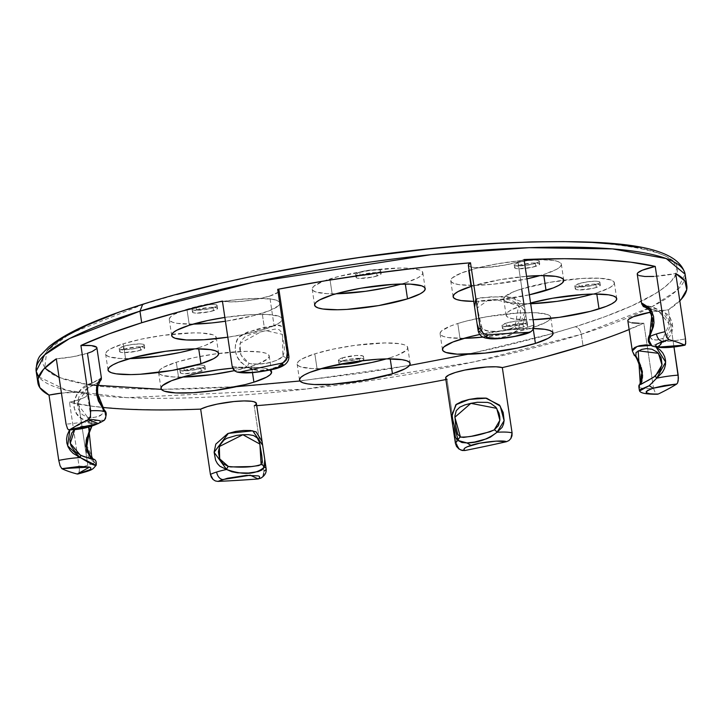 <?xml version="1.0" encoding="UTF-8"?>
<svg xmlns="http://www.w3.org/2000/svg" width="723" height="723" viewBox="0 0 723 723"><rect width="100%" height="100%" fill="white"/><g stroke="black" fill="none" stroke-linecap="round" stroke-linejoin="round"><path stroke-width="0.54" stroke-dasharray="3.62 2.71" d="M579.268 286.561A12.68 2.268 -8.5 0 1 592.661 284.193A12.68 2.268 -8.5 0 1 600.334 285.133A12.68 2.268 -8.5 0 1 596.321 287.456L595.888 284.555A12.68 2.268 171.5 0 0 599.9 282.232A12.68 2.268 171.5 0 0 592.227 281.292A12.68 2.268 171.5 0 0 578.834 283.66L579.268 286.561L575.264 288.73L576.032 289.507L578.599 289.896L592.155 288.522L596.321 287.456L600.325 285.287L599.557 284.51L593.032 284.166L579.268 286.561L578.834 283.66L574.83 285.829L575.598 286.597L578.165 286.995L591.721 285.621L598.752 283.416L599.891 282.377L599.123 281.609L596.556 281.22L587.835 281.744L578.834 283.66A12.68 2.268 171.5 0 0 574.821 285.983A12.68 2.268 171.5 0 0 582.494 286.923A12.68 2.268 171.5 0 0 595.888 284.555L596.321 287.456A12.68 2.268 -8.5 0 1 582.928 289.824A12.68 2.268 -8.5 0 1 575.255 288.884A12.68 2.268 -8.5 0 1 579.268 286.561M506.443 326.055A12.68 2.268 -8.5 0 1 519.828 323.687A12.68 2.268 -8.5 0 1 527.501 324.627A12.68 2.268 -8.5 0 1 523.497 326.95L523.063 324.049A12.68 2.268 171.5 0 0 527.067 321.726A12.68 2.268 171.5 0 0 519.394 320.786A12.68 2.268 171.5 0 0 506.01 323.154L506.443 326.055L502.431 328.224L503.208 328.992L505.766 329.39L519.322 328.016L523.497 326.95L527.501 324.772L526.724 324.003L520.199 323.66L506.443 326.055L506.01 323.154L501.997 325.323L502.774 326.091L505.332 326.489L518.888 325.115L525.928 322.91L527.067 321.871L526.29 321.102L523.732 320.714L515.011 321.238L506.01 323.154A12.68 2.268 171.5 0 0 501.997 325.467A12.68 2.268 171.5 0 0 509.67 326.416A12.68 2.268 171.5 0 0 523.063 324.049L523.497 326.95A12.68 2.268 -8.5 0 1 510.104 329.317A12.68 2.268 -8.5 0 1 502.431 328.378A12.68 2.268 -8.5 0 1 506.443 326.055M362.521 360.66L363.886 359.503L363.109 358.735L360.551 358.337L351.83 358.87L342.829 360.777L342.395 357.876A12.68 2.268 171.5 0 0 338.382 360.199A12.68 2.268 171.5 0 0 346.055 361.139A12.68 2.268 171.5 0 0 359.448 358.771L363.452 356.602L362.675 355.824L356.15 355.49L342.395 357.876L338.382 360.054L339.159 360.822L345.684 361.166L359.448 358.771L359.774 360.994L359.448 358.771A12.68 2.268 171.5 0 0 363.452 356.448A12.68 2.268 171.5 0 0 355.779 355.508A12.68 2.268 171.5 0 0 342.395 357.876L342.829 360.777A12.68 2.268 -8.5 0 1 356.213 358.409A12.68 2.268 -8.5 0 1 363.886 359.349A12.68 2.268 -8.5 0 1 362.512 360.66M184.266 370.402A12.68 2.268 -8.5 0 1 197.659 368.034A12.68 2.268 -8.5 0 1 205.332 368.974A12.68 2.268 -8.5 0 1 201.319 371.297L200.886 368.396A12.68 2.268 171.5 0 0 204.898 366.073A12.68 2.268 171.5 0 0 197.225 365.133A12.68 2.268 171.5 0 0 183.832 367.501L184.266 370.402L180.262 372.571L181.03 373.339L183.597 373.737L197.153 372.363L204.193 370.158L205.323 369.119L204.555 368.35L198.03 368.007L184.266 370.402L183.832 367.501L179.828 369.67L180.596 370.438L183.163 370.836L196.719 369.462L203.759 367.257L204.889 366.218L204.121 365.449L201.554 365.061L192.833 365.585L183.832 367.501A12.68 2.268 171.5 0 0 179.819 369.815A12.68 2.268 171.5 0 0 187.492 370.763A12.68 2.268 171.5 0 0 200.886 368.396L201.319 371.297A12.68 2.268 -8.5 0 1 187.926 373.664A12.68 2.268 -8.5 0 1 180.253 372.725A12.68 2.268 -8.5 0 1 184.266 370.402M123.642 349.281A12.68 2.268 -8.5 0 1 137.036 346.913A12.68 2.268 -8.5 0 1 144.708 347.853A12.68 2.268 -8.5 0 1 140.696 350.176L140.262 347.266A12.68 2.268 171.5 0 0 144.275 344.952A12.68 2.268 171.5 0 0 136.602 344.003A12.68 2.268 171.5 0 0 123.208 346.371L123.642 349.281L119.638 351.45L120.407 352.218L122.973 352.607L136.53 351.242L143.57 349.037L144.699 347.998L143.931 347.23L137.406 346.886L123.642 349.281L123.208 346.371L119.205 348.549L119.973 349.317L126.498 349.661L136.096 348.341L143.136 346.127L144.266 345.097L143.497 344.329L140.931 343.931L132.21 344.464L123.208 346.371A12.68 2.268 171.5 0 0 119.196 348.694A12.68 2.268 171.5 0 0 126.868 349.634A12.68 2.268 171.5 0 0 140.262 347.266L140.696 350.176A12.68 2.268 -8.5 0 1 127.302 352.535A12.68 2.268 -8.5 0 1 119.629 351.595A12.68 2.268 -8.5 0 1 123.642 349.281M196.466 309.787A12.68 2.268 -8.5 0 1 209.86 307.42A12.68 2.268 -8.5 0 1 217.533 308.36A12.68 2.268 -8.5 0 1 213.52 310.682L213.086 307.781A12.68 2.268 171.5 0 0 217.099 305.458A12.68 2.268 171.5 0 0 209.426 304.519A12.68 2.268 171.5 0 0 196.032 306.886L196.466 309.787L192.463 311.956L193.24 312.725L195.797 313.122L209.354 311.749L216.394 309.543L217.533 308.504L216.755 307.736L210.23 307.392L196.466 309.787L196.032 306.886L192.029 309.055L192.806 309.824L195.364 310.221L208.92 308.848L215.96 306.642L217.099 305.603L216.322 304.835L213.764 304.446L205.034 304.97L196.032 306.886A12.68 2.268 171.5 0 0 192.029 309.2A12.68 2.268 171.5 0 0 199.702 310.149A12.68 2.268 171.5 0 0 213.086 307.781L213.52 310.682A12.68 2.268 -8.5 0 1 200.135 313.05A12.68 2.268 -8.5 0 1 192.463 312.11A12.68 2.268 -8.5 0 1 196.466 309.787M360.081 275.056A12.68 2.268 -8.5 0 1 373.475 272.688A12.68 2.268 -8.5 0 1 381.148 273.628A12.68 2.268 -8.5 0 1 377.135 275.951L376.701 273.05A12.68 2.268 171.5 0 0 380.714 270.727A12.68 2.268 171.5 0 0 373.041 269.787A12.68 2.268 171.5 0 0 359.647 272.155L360.081 275.056L356.078 277.234L356.855 278.003L359.412 278.391L372.969 277.026L380.009 274.812L381.148 273.782L380.37 273.005L373.845 272.67L360.081 275.056L359.647 272.155L355.644 274.324L356.421 275.101L362.946 275.445L372.535 274.125L379.575 271.911L380.714 270.881L379.937 270.104L377.379 269.715L368.649 270.248L359.647 272.155A12.68 2.268 171.5 0 0 355.644 274.478A12.68 2.268 171.5 0 0 363.317 275.418A12.68 2.268 171.5 0 0 376.701 273.05L377.135 275.951A12.68 2.268 -8.5 0 1 363.75 278.319A12.68 2.268 -8.5 0 1 356.078 277.379A12.68 2.268 -8.5 0 1 360.081 275.056M518.644 265.44A12.68 2.268 -8.5 0 1 532.038 263.073A12.68 2.268 -8.5 0 1 539.71 264.012A12.68 2.268 -8.5 0 1 535.698 266.335L535.264 263.434A12.68 2.268 171.5 0 0 539.277 261.111A12.68 2.268 171.5 0 0 531.604 260.172A12.68 2.268 171.5 0 0 518.21 262.539L518.644 265.44L514.64 267.609L515.409 268.378L517.975 268.775L531.532 267.402L538.572 265.196L539.701 264.157L538.933 263.389L532.408 263.045L518.644 265.44L518.21 262.539L514.207 264.708L514.975 265.477L517.541 265.874L531.098 264.501L538.138 262.295L539.268 261.256L538.499 260.488L535.933 260.099L527.212 260.623L518.21 262.539A12.68 2.268 171.5 0 0 514.198 264.853A12.68 2.268 171.5 0 0 521.87 265.802A12.68 2.268 171.5 0 0 535.264 263.434L535.698 266.335A12.68 2.268 -8.5 0 1 522.304 268.703A12.68 2.268 -8.5 0 1 514.631 267.763A12.68 2.268 -8.5 0 1 518.644 265.44M78.319 473.764L77.225 474.017L78.319 473.764L79.087 472.444L78.319 473.764M79.422 470.266L79.087 472.444L79.25 467.537L79.422 470.266M200.66 409.119L160.19 409.941L124.32 409.055L93.854 406.462L69.489 402.232L79.25 467.537A29.824 5.332 171.5 0 0 87.808 465.287L78.048 399.982A29.824 5.332 171.5 0 0 87.492 394.523A29.824 5.332 171.5 0 0 61.428 393.086L80.605 392.2L85.612 393.041L87.492 394.55L86.037 396.556L84.094 397.677L78.048 399.982L87.808 465.287A29.824 5.332 171.5 0 0 94.65 462.566A29.824 5.332 -8.5 0 1 87.808 465.287A29.824 5.332 -8.5 0 1 79.25 467.537L69.489 402.232A29.824 5.332 171.5 0 0 78.048 399.982L69.489 402.232A328.088 58.662 -8.5 0 0 102.63 407.438M262.72 476.466L260.705 478.21L262.72 476.466L263.994 471.17L263.877 473.999L262.72 476.466M256.728 405.666A328.088 58.662 -8.5 0 1 254.234 405.865L263.994 471.17A29.824 5.332 171.5 0 0 266.1 468.504M455.4 443.298A29.824 5.332 171.5 0 0 456.8 444.627L447.04 379.331A328.088 58.662 -8.5 0 1 445.874 379.557M460.795 450.022L457.758 447.302M638.111 247.474L654.514 251.496L666.308 256.358L673.583 261.88L676.629 267.89L675.824 274.216L671.658 280.705L664.654 287.212L655.345 293.637L631.721 305.883L604.175 316.99L575.21 326.778C578.301 327.402 580.334 329.905 581.31 334.297A328.088 58.662 171.5 0 0 685.115 274.225L676.583 290.637L651.73 306.868L581.31 334.297L474.107 361.871L306.236 389.037L126.814 397.65L66.796 390.393L38.644 376.773A328.088 58.662 171.5 0 0 249.887 394.469A328.088 58.662 171.5 0 0 581.31 334.297L583.036 345.91L581.31 334.297C580.334 329.905 578.301 327.402 575.21 326.778C614.098 314.532 655.869 298.247 671.658 280.705C690.655 260.994 664.157 248.242 592.191 242.44C519.72 238.328 409.977 248.613 326.606 262.594C243 277.298 182.088 291.143 143.886 304.148L142.738 304.284M91.839 423.859L84.437 421.97L69.86 429.878L80.624 422.657L86.182 421.889L90.05 422.413L91.839 423.859L91.469 426.434L86.633 437.343L85.685 441.301L85.422 447.537L86.778 453.42L88.468 456.782L90.52 459.448L94.65 462.566L92.788 459.367L93.674 459.828M101.13 377.966L97.75 380.397L91.92 383.136L87.456 353.276A29.824 5.332 171.5 0 0 96.891 347.817M262.187 313.231A55.924 9.995 171.5 0 0 279.882 302.991A55.924 9.995 171.5 0 0 246.028 298.843A55.924 9.995 171.5 0 0 186.95 309.281L189.336 325.251L186.95 309.281L215.834 302.539L237.406 299.575L257.026 298.382L271.703 299.15L276.448 300.244L279.205 301.762L279.855 303.651L278.391 305.829L269.381 310.709L253.547 315.68L225.431 321.238A55.924 9.995 171.5 0 0 262.187 313.231L264.573 329.2L262.187 313.231M224.862 317.424A55.924 9.995 -8.5 0 1 282.268 318.96A55.924 9.995 -8.5 0 1 264.573 329.2A55.924 9.995 -8.5 0 1 227.817 337.207L246.181 333.918L264.573 329.2L277.234 324.175L280.777 321.789L282.241 319.611L281.59 317.731L278.834 316.213L267.528 314.487L250.05 314.704L224.862 317.424M483.154 337.099A55.924 9.995 171.5 0 0 533.014 327.447L533.258 329.128L533.014 327.447A55.924 9.995 171.5 0 0 550.7 317.207A55.924 9.995 171.5 0 0 516.855 313.059A55.924 9.995 171.5 0 0 457.776 323.497L460.162 339.458L457.776 323.497L466.416 321.048L486.66 316.755L518.49 312.951L535.969 312.734L547.275 314.46L550.031 315.978L550.682 317.858L549.218 320.036L545.675 322.422L533.014 327.447L514.622 332.173L482.557 337.162M479.81 334.478A55.924 9.995 -8.5 0 1 533.502 328.549L510.619 329.751L479.81 334.478M251.523 366.19A55.924 9.995 171.5 0 0 269.218 355.951A55.924 9.995 171.5 0 0 218.635 353.466A55.924 9.995 171.5 0 0 176.295 362.241L178.68 378.21L176.295 362.241A55.924 9.995 171.5 0 0 158.599 372.481A55.924 9.995 171.5 0 0 158.599 372.49A55.924 9.995 171.5 0 0 182.44 377.081L173.33 376.954L162.024 375.228L159.268 373.71L158.617 371.83L160.09 369.652L163.624 367.266L176.295 362.241L194.686 357.524L215.996 353.818L246.362 351.342L261.039 352.11L265.793 353.204L268.54 354.722L269.2 356.611L267.727 358.789L258.717 363.669L251.523 366.19L252.49 372.652L251.523 366.19L234.406 370.646A55.924 9.995 171.5 0 0 251.523 366.19M232.67 368.161A55.924 9.995 -8.5 0 1 270.013 369.995L263.425 368.079L256.873 367.447L232.67 368.161M390.059 357.786A55.924 9.995 171.5 0 0 407.754 347.546A55.924 9.995 171.5 0 0 373.899 343.398A55.924 9.995 171.5 0 0 314.83 353.836L317.216 369.805L314.83 353.836A55.924 9.995 171.5 0 0 297.135 364.085A55.924 9.995 171.5 0 0 320.976 368.676L311.866 368.549L300.56 366.823L297.804 365.305L297.153 363.425L298.626 361.247L302.16 358.861L314.83 353.836L333.222 349.119L354.532 345.413L384.898 342.937L399.575 343.705L404.329 344.799L407.076 346.317L407.736 348.206L406.263 350.375L397.252 355.264L390.059 357.786L390.221 358.888L390.059 357.786L386.299 358.915A55.924 9.995 171.5 0 0 390.059 357.786M596.638 292.942A55.924 9.995 171.5 0 0 614.333 282.702A55.924 9.995 171.5 0 0 563.75 280.217A55.924 9.995 171.5 0 0 521.41 288.992L523.795 304.952A55.924 9.995 -8.5 0 1 530.574 303L523.795 304.952L521.41 288.992A55.924 9.995 171.5 0 0 503.714 299.232A55.924 9.995 171.5 0 0 530.682 303.741L518.445 303.705L507.139 301.979L504.392 300.461L503.732 298.581L505.205 296.403L514.216 291.514L521.41 288.992L550.293 282.25L582.114 278.445L599.602 278.228L610.908 279.955L613.664 281.473L614.315 283.353L612.842 285.531L609.308 287.917L596.638 292.942L596.8 294.044L596.638 292.942L592.878 294.071A55.924 9.995 171.5 0 0 596.638 292.942M543.669 274.487A55.924 9.995 171.5 0 0 561.364 264.247A55.924 9.995 171.5 0 0 527.519 260.099A55.924 9.995 171.5 0 0 468.441 270.538L470.827 286.498L468.441 270.538A55.924 9.995 171.5 0 0 450.745 280.777A55.924 9.995 171.5 0 0 526.959 278.852L493.213 284.202L473.601 285.386L458.924 284.618L454.18 283.524L451.423 282.006L450.772 280.126L452.236 277.948L461.247 273.059L477.081 268.088L497.325 263.796L518.897 260.822L538.518 259.638L553.194 260.407L557.939 261.5L560.696 263.018L561.346 264.898L559.873 267.076L556.339 269.462L543.669 274.487L543.841 275.59L543.669 274.487L539.909 275.617A55.924 9.995 171.5 0 0 543.669 274.487M471.495 286.299A55.924 9.995 -8.5 0 1 526.579 276.303L499.71 279.756L470.827 286.498M405.133 282.892A55.924 9.995 171.5 0 0 422.828 272.652A55.924 9.995 171.5 0 0 388.983 268.504A55.924 9.995 171.5 0 0 329.905 278.942L332.291 294.903L329.905 278.942A55.924 9.995 171.5 0 0 312.209 289.182A55.924 9.995 171.5 0 0 336.059 293.782L326.941 293.655L315.635 291.929L312.887 290.411L312.228 288.531L313.701 286.353L322.711 281.464L338.545 276.493L369.616 270.519L399.982 268.043L408.097 268.179L419.403 269.905L422.16 271.423L422.81 273.303L421.337 275.481L417.804 277.867L405.133 282.892L405.305 283.994L405.133 282.892L401.373 284.022A55.924 9.995 171.5 0 0 405.133 282.892M198.554 347.736A55.924 9.995 171.5 0 0 216.249 337.496A55.924 9.995 171.5 0 0 182.395 333.348A55.924 9.995 171.5 0 0 123.326 343.786L125.712 359.756L123.326 343.786A55.924 9.995 171.5 0 0 105.63 354.026A55.924 9.995 171.5 0 0 129.471 358.626L120.361 358.5L109.056 356.773L106.299 355.255L105.648 353.375L107.121 351.197L110.664 348.811L123.326 343.786L141.717 339.069L163.037 335.364L193.393 332.887L201.518 333.023L212.824 334.749L215.571 336.267L216.231 338.156L214.758 340.325L205.748 345.214L198.554 347.736L198.717 348.838L198.554 347.736L194.794 348.866A55.924 9.995 171.5 0 0 198.554 347.736M468.368 264.871L469.579 266.498L473.981 267.483L485.404 267.546L504.88 265.079L517.912 261.916A29.824 5.332 171.5 0 0 524.076 259.539L517.912 261.916L527.673 327.212L517.912 261.916A29.824 5.332 171.5 0 1 486.407 267.483A29.824 5.332 171.5 0 1 468.35 265.269M533.836 324.844A29.824 5.332 -8.5 0 1 527.673 327.212A29.824 5.332 171.5 0 0 533.836 324.844M288.848 355.924A29.824 5.332 -8.5 0 1 286.082 358.753L287.429 353.845L287.347 347.682L285.468 334.514L284.121 329.525L281.979 326.552L278.653 325.558L274.116 325.946L269.652 296.087A29.824 5.332 171.5 0 0 279.087 290.628L278.129 292.282L269.652 296.087L274.116 325.946C287.474 319.891 288.54 346.1 286.082 358.753C276.954 370.646 264.003 373.393 247.212 367.004A3.732 1.112 114.8 0 1 249.137 363.434C263.118 365.251 274.379 362.856 282.91 356.267A3.732 2.603 -154.9 0 1 286.082 358.753A29.824 5.332 171.5 0 0 288.857 356.168M640.786 384.437L651.604 378.518L640.759 384.446M639.728 384.781A3.732 3.398 -146 0 0 639.358 387.582L639.313 390.022M646.769 307.356L649.697 310.312L652.3 315.644L653.005 318.852L653.212 322.232L652.282 328.775L650.583 333.954C649.317 340.108 653.484 341.563 663.099 338.319A3.732 1.762 -124.4 0 0 664.003 341.717L651.92 345.901M649.109 340.66L649.606 336.701M480.009 332.056A3.732 2.765 145.8 0 1 482.241 328.829C491.016 333.041 501.934 332.372 514.975 326.841A3.732 0.714 -129.5 0 1 517.677 329.778C503.316 340.461 490.763 341.22 480.009 332.056L483.154 335.481L487.483 337.307L497.46 338.048L508.142 336.05L513.303 333.665L517.677 329.778A29.824 5.332 171.5 0 0 527.673 327.212A29.824 5.332 -8.5 0 1 517.677 329.778A3.732 0.714 50.5 0 0 514.975 326.841L519.313 321.798L520.94 315.282L520.045 308.694L516.837 303.353L511.459 300.262L508.215 299.584L491.721 299.783L481.238 300.741L478.093 302.277L477.09 305.748L478.617 317.858L479.9 324.193L482.241 328.829L485.169 330.501L488.784 331.224L496.999 331.324L506.01 330.176L510.619 328.956L514.975 326.841L518.617 305.603L495.598 299.548L488.323 299.991L477.216 307.989L482.241 328.829A3.732 2.765 -34.2 0 0 480.009 332.056L476.728 321.328L477.668 326.453L480.009 332.056A29.824 5.332 171.5 0 1 478.174 330.8M282.91 356.267L284.446 351.098L284.193 344.618L281.78 332.643L279.186 329.67L275.047 329.119L257.252 332.562L250.691 334.288L244.772 336.963L240.768 341.337L239.467 347.32L240.524 353.881L243.768 359.729L249.137 363.434L253.872 364.293L258.717 364.211L268.034 362.838L276.484 360.443L280.135 358.716L282.91 356.267L282.395 334.351L265.965 330.691L261.202 331.694L239.982 343.398L240.895 354.903L249.137 363.434A3.732 1.112 -65.2 0 0 247.212 367.004L252.426 369.561L258.183 370.465L269.408 369.435L279.494 365.937L283.543 362.964L286.082 358.753A3.732 2.603 25.1 0 0 282.91 356.267M651.956 345.919L654.848 346.579L657.541 346.227L660.632 344.799L664.003 341.717A3.732 1.762 55.6 0 1 663.099 338.319L669.263 324.139L658.843 311.486L645.503 306.724L652.652 316.918L650.104 336.276L650.438 337.758L652.77 339.494L657.026 340.045L663.099 338.319L667.356 334.026L669.39 327.862L668.513 321.283L664.907 315.617L658.843 311.486L647.691 308.197L659.53 311.812M645.115 306.669L645.72 306.796M650.212 335.264L650.104 336.276M652.065 378.237L648.974 379.991M641.066 384.284L640.379 384.573L641.066 384.284M676.728 384.021L677.641 382.847M653.574 388.477L655.418 393.113L656.818 394.134L658.264 394.035L656.818 394.134L655.418 393.113L653.574 388.477A29.824 5.332 -8.5 0 1 639.358 387.582A29.824 5.332 171.5 0 0 653.574 388.477L652.047 378.246L653.574 388.477M640.433 390.501L639.403 390.176M639.557 390.321L639.358 387.582L642.593 380.497L642.91 372.86L640.659 364.925L638.346 360.542M685.268 344.934L684.564 345.106M641.681 303.823L664.726 312.083L672.824 327.203L664.003 341.717A29.824 5.332 171.5 0 0 685.485 338.861A29.824 5.332 -8.5 0 1 664.003 341.717L669.67 336.52L671.604 332.996L672.67 329.064L672.399 322.946L669.923 317.307L667.23 314.134L653.258 307.203L643.461 304.952L641.744 303.967L642.413 303.416M232.173 366.362A29.824 5.332 171.5 0 0 247.212 367.004C235.02 358.644 232.164 348.766 238.644 337.352C249.435 330.935 261.256 327.13 274.116 325.946L247.32 332.083L239.647 336.331L237.099 339.521L235.617 343.452L235.219 347.953L235.825 352.716L237.388 357.343L239.855 361.473L247.212 367.004A29.824 5.332 -8.5 0 1 232.173 366.362M104.41 420.171L87.591 421.057A3.732 1.374 107.2 0 0 87.817 417.505C99.114 417.876 104.13 415.156 102.856 409.354A3.732 2.775 146.7 0 1 104.537 410.357A3.732 2.775 -33.3 0 0 102.856 409.354L97.84 398.671M104.889 411.676L105.531 418.364M97.09 395.364L97.433 386.344L98.78 382.792M99.358 381.789L86.01 389.182L83.47 391.089L79.187 396.231L77.316 402.666L77.488 406.001L78.4 409.218L82.232 414.577L87.817 417.505L91.713 417.867L97.75 416.593L101.735 414.433L102.91 413.122L103.308 410.537L96.792 392.173L99.34 381.798L87.384 388.323L77.289 403.651L87.817 417.505A3.732 1.374 -72.8 0 1 87.591 421.057L92.092 423.063L96.042 423.524L99.34 423.045L104.139 420.443M74.758 429.399L80.696 426.471L84.79 426.082L88.649 426.995L74.758 429.399M80.271 455.011L91.938 458.753L93.638 459.819L80.533 455.129M83.949 456.439L82.196 455.824M96.186 465.241L85.486 442.783L91.929 424.211L87.492 394.523M475.879 298.762L491.55 296.791L513.746 297.379L525.079 311.414L517.677 329.778L522.982 323.696L525.196 315.797L524.247 307.682L522.675 304.139L520.397 301.202L506.154 296.267L477.795 297.984L474.225 303.985L474.595 307.049M650.583 333.954A3.732 2.621 24.3 0 0 649.57 334.957M656.15 347.176L651.025 345.377L656.15 347.185M632.336 350.935L641.807 367.908L639.358 387.582M667.944 338.906L666.696 337.081M463.931 338.337L448.26 337.578L443.515 336.484L440.759 334.966L440.108 333.086L441.572 330.908L450.583 326.019L457.776 323.497A55.924 9.995 171.5 0 0 440.081 333.737A55.924 9.995 171.5 0 0 463.931 338.337M193.104 324.121L177.433 323.371L172.689 322.268L169.932 320.75L169.281 318.87L170.755 316.692L174.288 314.306L186.95 309.281A55.924 9.995 171.5 0 0 169.263 319.53A55.924 9.995 171.5 0 0 193.104 324.121M68.622 429.824L67.564 428.784M91.92 383.136L81.301 389.534L76.71 394.613L74.062 400.876L74.053 407.609L76.728 413.809L81.572 418.472L87.591 421.057A29.824 5.332 -8.5 0 1 66.073 424.121A29.824 5.332 171.5 0 0 87.591 421.057C65.504 416.159 73.43 387.004 91.92 383.136L101.392 377.912M89.435 418.527L88.152 419.738M92.788 459.367L96.06 465.404M58.762 460.397L60.099 465.829M445.648 378.03A29.824 5.332 171.5 0 0 447.04 379.331L456.8 444.627L459.647 449.354L460.994 450.104M222.413 301.066A29.824 5.332 171.5 0 0 269.652 296.087L257.406 299.105L243.398 301.202L230.782 301.907L222.413 301.066M637.243 274.134A29.824 5.332 171.5 0 0 675.725 273.556L653.818 276.439M627.844 320.84A29.824 5.332 171.5 0 0 643.813 323.181L652.047 378.246L643.813 323.181L616.312 334.55L583.036 345.91M679.801 300.822A328.088 58.662 -8.5 0 1 668.423 309.833A29.824 5.332 171.5 0 0 650.637 312.155L668.423 309.833L673.972 346.923L668.423 309.833L681.202 299.358M638.337 360.542L632.345 350.962M632.336 350.881L632.589 349.426M529.344 294.812A55.924 9.995 -8.5 0 1 473.746 301.364L495.598 300.162L529.344 294.812M533.068 319.711A55.924 9.995 -8.5 0 1 506.1 315.201A55.924 9.995 -8.5 0 1 523.795 304.952L511.134 309.977L507.591 312.363L506.118 314.541L506.778 316.421L509.525 317.939L514.279 319.042L533.068 319.711M342.829 360.777L338.816 362.955L340.913 364.003A12.68 2.268 -8.5 0 1 338.816 363.1A12.68 2.268 -8.5 0 1 342.829 360.777M56.313 358.825A29.824 5.332 171.5 0 0 87.456 353.276L72.716 356.755L56.313 358.825M263.994 471.17L254.234 405.865A29.824 5.332 171.5 0 0 256.385 403.389L255.843 404.654M263.506 451.306L264.754 459.358M262.648 445.278L263.371 450.348M452.038 419.087L451.884 416.9M453.095 427.275L452.661 424.311M627.871 320.425L628.124 321.419L631.775 322.82M639.096 323.308L643.813 323.181A328.088 58.662 -8.5 0 1 629.146 329.543M544.753 357.008L502.322 367.591M445.711 377.487L445.847 378.5M447.04 379.331L398.979 387.953L350.077 395.354L301.464 401.373L254.234 405.865M96.746 348.54L96.629 347.266M637.243 273.845L639.078 275.599M685.756 341.563L685.485 338.861M467.889 354.261L553.113 333.384L575.21 326.778L542.413 336.376L501.437 346.778L451.459 357.641L392.49 368.332L360.045 373.339L291.098 381.943L255.761 385.223L220.84 387.627L187.149 389.028L155.572 389.326L126.905 388.486L101.871 386.516L80.985 383.461L64.582 379.43L52.788 374.568L45.513 369.055L42.467 363.045L43.272 356.71L47.438 350.221M114.921 313.936L143.886 304.148L176.683 294.55M217.659 284.148L267.646 273.294M143.886 304.148L70.077 333.61L46.76 351.026L44.709 368.061M59.096 377.496L88.604 384.772M161.383 389.363L236.557 386.66M299.946 380.994L409.462 365.467M600.334 285.133L599.9 282.232M527.501 324.627L527.067 321.726M363.886 359.349L363.452 356.448M205.332 368.974L204.898 366.073M144.708 347.853L144.275 344.952M217.533 308.36L217.099 305.458M381.148 273.628L380.714 270.727M539.71 264.012L539.277 261.111M279.882 302.991L282.268 318.96M550.7 317.207L553.086 333.122M269.218 355.951L271.604 371.92M407.754 347.546L410.14 363.515M614.333 282.702L616.719 298.662M561.364 264.247L563.75 280.208M422.828 272.652L425.214 288.613M216.249 337.496L218.626 353.42M261.202 331.694L265.965 330.691L261.202 331.703M100.027 381.337L87.384 388.323L99.765 381.663M92.146 458.825L93.638 459.819M647.862 308.36L658.843 311.486M91.929 424.211L91.893 426.172M105.63 354.026L108.016 369.995M312.209 289.182L314.595 305.142M450.745 280.777L453.131 296.737M503.714 299.232L506.1 315.201M297.135 364.085L299.521 380.045M158.599 372.49L160.985 388.45M440.081 333.737L442.467 349.697M169.263 319.53L171.649 335.49M514.631 267.763L514.198 264.853M356.078 277.379L355.644 274.478M192.463 312.11L192.029 309.2M119.629 351.595L119.196 348.694M180.253 372.725L179.819 369.815M338.816 363.1L338.382 360.199M502.431 328.378L501.997 325.467M575.255 288.884L574.821 285.983"/><path stroke-width="1.08" d="M362.512 360.66A12.68 2.268 -8.5 0 1 359.882 361.672L359.774 360.994L359.882 361.672L362.747 360.533M141.69 322.747L139.964 311.143A328.088 58.662 171.5 0 0 36.15 371.215A328.088 58.662 171.5 0 0 38.644 376.773L36.15 371.215L44.681 354.803L69.535 338.572L139.964 311.143L253.122 282.313L431.215 254.641L529.227 247.682L612.571 248.911L666.254 258.563L685.115 274.225A328.088 58.662 171.5 0 0 486.516 249.869A328.088 58.662 171.5 0 0 139.964 311.143L141.69 322.747L179.982 311.649L222.413 301.066L232.173 366.362L222.413 301.066A328.088 58.662 -8.5 0 0 141.69 322.747A328.088 58.662 -8.5 0 0 80.913 345.477L90.673 410.781L80.913 345.477L108.423 334.107L141.69 322.747M60.099 465.829L61.853 468.667L89.589 467.085L77.225 474.017A328.088 58.662 -8.5 0 1 61.853 468.667L60.099 465.829L58.762 460.397L49.01 395.101A328.088 58.662 -8.5 0 1 37.885 382.819A328.088 58.662 -8.5 0 1 56.313 358.825L66.073 424.121L67.564 428.784L68.622 429.824L69.688 429.751A328.088 58.662 -8.5 0 1 88.152 419.738L90.375 416.412L90.673 410.781A29.824 5.332 -8.5 0 1 104.889 411.676L98.4 400.967L96.484 393.918L96.593 387.103L97.605 383.326L101.13 377.966M260.931 478.084L258.147 478.96A328.088 58.662 -8.5 0 1 217.948 481.401L215.382 480.958L213.059 479.476L211.324 477.18L210.42 474.424L200.66 409.119A328.088 58.662 -8.5 0 1 102.63 407.438M445.874 379.557A328.088 58.662 -8.5 0 1 256.728 405.666M457.758 447.302L456.8 444.627A29.824 5.332 -8.5 0 1 455.409 443.335A29.824 5.332 -8.5 0 1 458.174 440.506L466.968 442.937C477.767 442.856 487.79 439.295 497.035 432.255A3.732 1.726 -124.3 0 0 494.225 429.896C481.274 434.948 470.013 437.334 460.452 437.063A3.732 3.217 119.8 0 0 458.174 440.506A29.824 5.332 171.5 0 0 455.4 443.298M629.146 329.543A328.088 58.662 -8.5 0 1 583.036 345.91A328.088 58.662 -8.5 0 1 502.322 367.591L512.083 432.896L511.983 435.797L510.89 438.481L508.956 440.551L506.471 441.69A328.088 58.662 -8.5 0 1 464.988 450.492L460.795 450.022M68.974 431.215L69.86 429.878L67.655 445.856L80.244 457.542L73.195 453.411L70.285 450.438L68.107 446.913L66.832 442.991L66.57 438.915L67.302 434.912L68.974 431.215M67.564 428.784L66.073 424.121L56.313 358.825L43.534 369.299L38.003 378.979L39.837 387.645L49.01 395.101L61.428 393.086A29.824 5.332 171.5 0 0 49.01 395.101L58.762 460.397A29.824 5.332 -8.5 0 1 80.244 457.542L96.114 465.368M100.027 381.337L97.777 386.416C96.954 396.096 99.214 404.076 104.546 410.366C106.832 412.246 106.751 415.553 104.275 420.298L105.531 418.373L105.947 415.553L104.889 411.676A3.732 2.775 -33.3 0 0 104.537 410.357A3.732 2.775 146.7 0 1 104.889 411.676L96.295 390.176L101.392 377.912L96.891 347.817A29.824 5.332 171.5 0 0 80.913 345.477L91.496 345.63L96.629 347.266M189.336 325.251A55.924 9.995 -8.5 0 1 224.862 317.424L207.727 320.524L189.336 325.251L176.674 330.275L173.131 332.661L171.667 334.83L172.318 336.719L175.074 338.237L186.38 339.964L203.859 339.747L227.817 337.207A55.924 9.995 -8.5 0 1 171.649 335.49A55.924 9.995 -8.5 0 1 189.336 325.251M535.4 343.407L533.258 329.128L535.4 343.407A55.924 9.995 -8.5 0 1 476.321 353.854A55.924 9.995 -8.5 0 1 442.467 349.697A55.924 9.995 -8.5 0 1 460.162 339.458A55.924 9.995 -8.5 0 1 479.81 334.478L468.802 337.017L452.969 341.988L443.958 346.868L442.494 349.046L443.145 350.926L445.901 352.444L457.207 354.171L484.943 353.122L517.008 348.134L535.4 343.407L548.061 338.382L551.595 335.996L553.068 333.827L552.417 331.938L549.661 330.42L544.916 329.327L533.502 328.549A55.924 9.995 -8.5 0 1 553.086 333.167A55.924 9.995 -8.5 0 1 535.4 343.407M218.635 353.466L218.635 353.466A55.924 9.995 -8.5 0 1 200.94 363.705L198.717 348.838L200.94 363.705A55.924 9.995 -8.5 0 1 141.871 374.143A55.924 9.995 -8.5 0 1 108.016 369.995A55.924 9.995 -8.5 0 1 125.712 359.756A55.924 9.995 -8.5 0 1 184.781 349.308A55.924 9.995 -8.5 0 1 218.635 353.457L218.626 353.42M253.909 382.16L252.49 372.652L253.909 382.16A55.924 9.995 -8.5 0 1 194.83 392.598A55.924 9.995 -8.5 0 1 160.985 388.45A55.924 9.995 -8.5 0 1 178.68 378.21A55.924 9.995 -8.5 0 1 232.67 368.161L218.382 369.778L197.072 373.484L187.32 375.761L171.487 380.732L162.476 385.621L161.003 387.79L161.654 389.679L164.41 391.197L175.716 392.923L193.195 392.706L214.198 390.583L245.269 384.6L253.909 382.16L266.57 377.135L270.113 374.749L271.586 372.571L270.013 369.995A55.924 9.995 -8.5 0 1 271.604 371.92A55.924 9.995 -8.5 0 1 253.909 382.16M392.444 373.755L390.221 358.888L392.444 373.755A55.924 9.995 -8.5 0 1 333.366 384.193A55.924 9.995 -8.5 0 1 299.521 380.045A55.924 9.995 -8.5 0 1 317.216 369.805A55.924 9.995 -8.5 0 1 376.285 359.358A55.924 9.995 -8.5 0 1 410.14 363.515A55.924 9.995 -8.5 0 1 392.444 373.755L405.106 368.73L408.649 366.344L410.122 364.166L409.462 362.286L406.715 360.768L401.961 359.665L387.284 358.897L377.921 359.25L356.918 361.373L325.856 367.356L310.022 372.327L304.546 374.83L301.012 377.216L299.539 379.385L300.19 381.274L302.946 382.792L307.691 383.886L314.252 384.519L331.73 384.302L363.561 380.497L392.444 373.755M563.75 280.217L563.75 280.217A55.924 9.995 -8.5 0 1 546.055 290.447L543.841 275.59L546.055 290.447A55.924 9.995 -8.5 0 1 529.344 294.812L553.249 287.926L558.725 285.422L562.259 283.036L563.732 280.867L563.081 278.979L560.325 277.46L555.58 276.367L540.903 275.599L526.579 276.303A55.924 9.995 -8.5 0 1 563.75 280.208L563.75 280.163M599.024 308.902L596.8 294.044L599.024 308.902A55.924 9.995 -8.5 0 1 533.068 319.711L559.313 317.334L590.384 311.351L606.217 306.38L611.685 303.877L615.228 301.491L616.701 299.322L616.05 297.433L613.294 295.915L608.549 294.821L593.872 294.053L584.5 294.406L552.679 298.21L530.574 303A55.924 9.995 -8.5 0 1 586.787 294.279A55.924 9.995 -8.5 0 1 616.719 298.662A55.924 9.995 -8.5 0 1 599.024 308.902M470.827 286.498A55.924 9.995 -8.5 0 1 471.495 286.299L458.165 291.523L454.622 293.909L453.149 296.087L453.809 297.966L456.556 299.485L461.31 300.578L473.746 301.364A55.924 9.995 -8.5 0 1 453.131 296.737A55.924 9.995 -8.5 0 1 470.827 286.498M407.519 298.852L405.305 283.994L407.519 298.852A55.924 9.995 -8.5 0 1 348.45 309.299A55.924 9.995 -8.5 0 1 314.595 305.142A55.924 9.995 -8.5 0 1 332.291 294.903A55.924 9.995 -8.5 0 1 391.369 284.464A55.924 9.995 -8.5 0 1 425.214 288.613A55.924 9.995 -8.5 0 1 407.519 298.852L420.19 293.827L423.723 291.441L425.196 289.272L424.546 287.383L421.789 285.865L410.483 284.139L393.005 284.356L361.175 288.161L340.931 292.463L332.291 294.903L319.629 299.928L316.087 302.313L314.613 304.491L315.273 306.371L318.021 307.89L322.774 308.992L337.451 309.76L346.814 309.408L378.635 305.594L407.519 298.852M530.872 331.703L528.477 332.372L530.872 331.703L532.724 330.05L533.764 327.636L533.836 324.844L524.076 259.539L533.836 324.844L532.724 330.05L530.718 331.794C526.805 335.129 496.502 340.397 488.441 338.491C482.566 338.039 479.123 335.4 478.111 330.574A29.824 5.332 -8.5 0 1 480.262 328.088A29.824 5.332 171.5 0 0 478.174 330.8M288.857 356.168A29.824 5.332 171.5 0 0 287.456 354.632A29.824 5.332 -8.5 0 1 288.848 355.924L279.087 290.628A29.824 5.332 171.5 0 0 277.695 289.327L287.456 354.632L286.136 360.162L284.076 362.187L281.437 363.28C285.766 364.392 281.328 366.724 268.125 370.266C252.219 372.887 242.829 373.493 239.955 372.083L236.81 371.993C244.013 373.728 255.346 373.005 270.818 369.815C283.488 367.51 289.498 362.883 288.848 355.924M639.313 390.022L649.164 385.748L656.656 378.201A3.732 0.759 -129.7 0 1 655.544 375.824L651.351 378.671M640.759 384.446L640.515 383.976A3.732 3.398 -146 0 0 639.728 384.781A3.732 3.398 34 0 1 640.515 383.976L641.843 380.623L642.358 371.721L639.249 362.259L635.851 355.833L636.068 352.453L641.635 349.435L646.317 348.603L651.974 349.227L657.496 352.354L661.156 357.867L662.024 364.446L659.945 370.8L653.764 377.144L640.786 384.437M685.567 339.412L675.725 273.556L685.485 338.861L685.684 343.696L684.564 345.106L658.481 347.085L662.539 341.491C659.448 340.876 657.415 338.364 656.439 333.972A29.824 5.332 171.5 0 0 649.606 336.701A3.732 2.621 -155.7 0 1 649.57 334.957A3.732 2.621 -155.7 0 1 650.583 333.954M651.92 345.901L649.109 340.66M642.413 303.416L641.744 303.967L642.413 303.416L649.561 307.971L651.531 310.89L653.547 316.385L653.999 322.566L653.42 326.679L649.606 336.701A3.732 2.621 24.3 0 1 649.57 334.957C653.185 330.411 653.484 322.693 650.447 311.803L647.853 308.35L645.503 306.724L647.691 308.197L645.196 307.13L646.769 307.356M645.115 306.669L645.72 306.796M650.212 335.264L650.104 336.276M648.974 379.991L640.307 384.446L638.183 350.818L658.454 353.33L661.97 364.97L655.544 375.824A3.732 0.759 50.3 0 0 656.656 378.201L649.164 385.748L653.14 388.197L676.728 384.021L664.31 385.567L653.14 388.197L649.164 385.748L640.433 390.501M677.469 383.172L678.219 380.75L678.183 375.138A29.824 5.332 171.5 0 0 656.656 378.201L665.666 362.106L656.15 347.176L660.018 349.842L662.738 352.932L664.636 356.602L665.576 360.587L665.494 364.69L664.419 368.667L662.467 372.3L656.656 378.201A29.824 5.332 -8.5 0 1 678.183 375.138L673.972 346.923L678.409 378.048L677.641 382.847L676.728 384.021A328.088 58.662 -8.5 0 1 658.264 394.035C644.419 394.152 642.711 392.209 653.14 388.197L647.564 390.501L646.208 391.685L646.272 392.725L650.601 393.99L658.264 394.035A328.088 58.662 171.5 0 0 676.728 384.021M656.818 394.134L658.264 394.035L656.818 394.134M685.268 344.934L684.564 345.106A328.088 58.662 171.5 0 0 669.2 339.756L662.539 341.491L656.068 344.446L655.644 345.983L658.481 347.085L671.613 347.04L684.564 345.106L685.268 344.934L685.756 341.563M647.862 308.36L643.334 306.534L641.681 303.814L652.137 312.11L649.109 340.777L649.634 343.488L652.616 346.19M279.087 290.628L277.695 289.327L325.757 280.705L374.659 273.303L423.271 267.284L470.501 262.792L480.262 328.088L481.211 330.836L483.063 333.059L485.549 334.46L488.278 334.812A328.088 58.662 -8.5 0 1 528.477 332.372A328.088 58.662 171.5 0 0 488.278 334.812L486.706 336.141L487.194 337.487L488.712 338.048L499.457 338.427L514.487 336.484L528.477 332.372C524.826 334.686 515.147 336.701 499.457 338.427C486.968 338.409 483.244 337.198 488.278 334.812L485.549 334.46L483.063 333.059L480.262 328.088L470.501 262.792A29.824 5.332 171.5 0 0 468.35 265.269L474.613 307.158L475.879 298.762M237.298 372.119L234.894 371.044L232.173 366.362L233.095 369.028L234.894 371.044L237.298 372.119L253.041 372.472L268.125 370.266L276.746 367.962L281.473 365.802L282.548 364.238L281.437 363.28A328.088 58.662 171.5 0 0 239.955 372.083A328.088 58.662 -8.5 0 1 281.437 363.28L284.076 362.187L286.136 360.162L287.329 357.514L287.456 354.632L277.695 289.327A328.088 58.662 -8.5 0 1 470.501 262.792L468.368 264.871M105.531 418.364L104.41 420.171M97.84 398.671L97.09 395.364M96.81 392.697L96.792 392.101M98.78 382.792L99.34 381.798M80.56 455.138L74.821 451.342L71.035 445.793L70.131 442.557L69.95 439.241L71.776 432.987L74.758 429.399L70.267 443.307L80.271 455.011A3.732 1.148 115.1 0 1 80.244 457.542A3.732 1.148 -64.9 0 0 80.271 455.011L82.196 455.824M88.649 426.995L89.733 429.607L86.977 438.274L86.164 444.898L86.444 448.251L87.221 451.432L89.896 456.593L91.938 458.753L88.649 426.995M93.403 459.729L83.949 456.439M77.786 474.035C94.379 469.507 92.065 469.598 96.159 465.305C97.289 456.15 90.339 460.289 80.533 455.129L80.271 455.011M266.1 468.504A29.824 5.332 171.5 0 0 264.247 467.203A3.732 3.38 -144.9 0 0 261.12 464.5C253.375 467.157 242.467 467.817 228.396 466.48A3.732 1.338 107.2 0 0 226.579 469.489C243.407 475.318 255.96 474.559 264.247 467.203L262.015 469.923L258.21 471.577L248.558 473.023L237.551 472.833L231.866 471.758L226.579 469.489A29.824 5.332 171.5 0 0 216.584 472.047C217.56 476.439 219.593 478.942 222.684 479.566L250.312 475.21L258.147 478.96L260.876 478.12C264.889 475.644 266.651 472.499 266.145 468.694A29.824 5.332 -8.5 0 1 263.994 471.17M228.396 466.48L222.865 463.57L219.494 458.373L218.418 451.83L219.846 445.26L223.994 440.072L226.859 438.283L236.52 435.418L242.856 434.722L248.649 434.677L253.601 435.535L257.352 438.039L259.593 442.828L261.807 455.806L262.286 461.184L261.12 464.5L258.617 465.603L251.306 466.552L230.745 466.931L228.396 466.48L219.675 458.852L219.322 446.552L242.865 434.722L259.9 444.076L261.12 464.5A3.732 3.38 35.1 0 1 264.247 467.203L264.763 459.448L262.648 445.278L252.743 430.818L228.351 433.357L214.116 452.309L226.579 469.489A3.732 1.338 -72.8 0 1 228.396 466.48M460.452 437.063L457.731 434.279L455.689 425.838L454.903 415.96L456.267 410.673L459.792 407.166L464.871 404.916L470.854 403.344L477.379 402.259L487.492 402.395L490.673 403.353L495.906 407.239L499.006 413.213L499.72 416.502L499.9 419.774L498.409 425.648L494.225 429.896L489.905 431.812L471.658 436.222L463.651 437.388L460.452 437.063L454.866 417.252L470.863 403.344L496.728 408.35L499.873 420.271L494.225 429.896A3.732 1.726 55.7 0 1 497.035 432.255L490.393 437.144L486.471 438.834L474.541 442.042L466.968 442.937L470.944 445.395C479.494 442.214 503.136 439.738 506.471 441.69L508.956 440.551L510.89 438.481L512.083 432.896A29.824 5.332 171.5 0 0 497.035 432.255L504.112 420.696L500.208 406.082L486.606 398.192L469.281 399.403L455.833 404.735L451.857 416.367L458.174 440.506A3.732 3.217 -60.2 0 1 460.452 437.063M480.009 332.056A29.824 5.332 -8.5 0 1 478.111 330.574L474.613 307.158M632.589 349.426L634.911 347.411L639.385 345.739L645.666 344.88L651.034 345.386L637.144 346.425L632.336 350.881M639.358 387.582A3.732 3.398 34 0 1 639.728 384.781C638.716 384.546 638.599 386.353 639.403 390.176C639.421 392.987 645.458 394.333 657.523 394.234M649.606 336.701A29.824 5.332 -8.5 0 1 656.439 333.972A29.824 5.332 -8.5 0 1 665.006 331.721L666.696 337.081L665.006 331.721A29.824 5.332 171.5 0 0 656.439 333.972C657.415 338.364 659.448 340.876 662.539 341.491L669.2 339.756L667.573 338.463M483.154 337.099L463.931 338.337A55.924 9.995 171.5 0 0 483.154 337.099M225.431 321.238L211.731 322.946L193.104 324.121A55.924 9.995 171.5 0 0 225.431 321.238M88.278 419.674L98.346 423.561L68.622 429.824L87.763 427.058L98.346 423.561L99.973 422.404L100.352 421.41L99.602 420.632L93.276 419.638L88.152 419.738A328.088 58.662 171.5 0 0 69.688 429.751M104.889 411.676A29.824 5.332 171.5 0 0 90.673 410.781L90.375 416.412L89.435 418.527M96.06 464.627L96.06 465.404L95.093 465.386L91.098 463.994L80.244 457.542A29.824 5.332 171.5 0 0 58.762 460.397M451.884 416.9L451.839 415.21L456.385 404.302L462.078 401.392L469.281 399.403L477.343 398.156L485.639 398.084L499.476 405.079L503.163 412.435L504.13 420.461L503.506 424.166L502.105 427.392L497.035 432.255A29.824 5.332 -8.5 0 1 512.083 432.896L502.322 367.591A29.824 5.332 171.5 0 0 468.893 369.263A29.824 5.332 171.5 0 0 445.648 378.03L455.409 443.335L456.556 446.462L458.924 448.965L462.187 450.474L464.988 450.492C462.612 449.218 464.591 447.519 470.944 445.395L466.968 442.937L461.952 442.539L458.174 440.506L455.345 437.316L453.095 427.275M637.632 274.812L637.243 273.845L637.93 272.725L642.367 270.212L655.246 266.425A328.088 58.662 -8.5 0 0 524.076 259.539L564.546 258.717L600.415 259.602L630.881 262.196L655.246 266.425L665.006 331.721L655.246 266.425A29.824 5.332 171.5 0 0 637.243 274.134L641.681 303.823M627.871 320.425L628.676 319.295L633.348 316.764L650.637 312.155A29.824 5.332 171.5 0 0 627.844 320.84L632.336 350.935L634.333 355.481C635.815 355.535 638.391 361.59 642.06 373.664L639.738 384.763M129.471 358.626A55.924 9.995 171.5 0 0 194.794 348.866L180.163 352.463L158.843 356.168L129.471 358.626M336.059 293.782A55.924 9.995 171.5 0 0 401.373 284.022L386.742 287.618L365.431 291.324L336.059 293.782M526.959 278.852A55.924 9.995 171.5 0 0 539.909 275.617L526.959 278.852M530.682 303.741A55.924 9.995 171.5 0 0 592.878 294.071L578.246 297.668L556.927 301.374L530.682 303.741M320.976 368.676A55.924 9.995 171.5 0 0 386.29 358.915L371.667 362.512L350.348 366.218L320.976 368.676M182.44 377.081A55.924 9.995 171.5 0 0 234.406 370.646L211.812 374.622L182.44 377.081M340.913 364.003L350.881 363.588L359.882 361.672A12.68 2.268 -8.5 0 1 340.913 364.003M96.746 348.54L92.02 351.631L87.456 353.276L91.92 383.136M61.853 468.667A328.088 58.662 171.5 0 0 77.225 474.017L89.697 469.823L90.809 468.793L90.818 467.853L89.589 467.085L79.846 466.389L61.853 468.667M264.754 459.358L256.385 403.389A29.824 5.332 171.5 0 0 233.457 401.59A29.824 5.332 171.5 0 0 200.66 409.119L210.42 474.424L213.059 479.476L215.382 480.958L217.948 481.401L222.684 479.566C219.593 478.942 217.56 476.439 216.584 472.047A29.824 5.332 171.5 0 0 210.42 474.424A29.824 5.332 -8.5 0 1 216.584 472.047A29.824 5.332 -8.5 0 1 226.579 469.489L219.882 466.236L217.388 463.533L215.571 460.18L214.116 452.218L215.797 444.139L227.727 433.592L235.752 431.405L243.597 430.474L250.547 430.51L256.087 431.866L261.97 441.328L262.63 445.142M258.147 478.96L259.693 477.686L259.43 476.421L258.301 475.888L246.426 475.382L227.51 478.246L217.948 481.401A328.088 58.662 171.5 0 0 258.147 478.96M264.247 467.203A29.824 5.332 -8.5 0 1 266.145 468.694L264.763 459.448L265.196 463.488L264.247 467.203M263.371 450.348L263.506 451.306M506.471 441.69L496.132 441.12L479.53 443.244L467.049 446.832L464.555 448.278L463.877 449.543L464.988 450.492A328.088 58.662 171.5 0 0 506.471 441.69M452.661 424.311L452.038 419.087M631.775 322.82L639.096 323.308M583.036 345.91L544.753 357.008M502.322 367.591L496.086 366.796L486.85 366.986L464.889 370.049L455.327 372.49L448.612 375.101L445.711 377.487L445.847 378.5L447.04 379.331M254.234 405.865L255.843 404.654M256.394 403.551L254.315 401.843L251.758 401.301L244.058 400.931L233.9 401.545L217.262 404.094L207.573 406.516L200.66 409.119M639.078 275.599L644.88 276.502L653.818 276.439M679.801 300.822A328.088 58.662 -8.5 0 0 686.85 285.838A328.088 58.662 -8.5 0 0 675.725 273.556L684.898 281.012L686.733 289.679L681.202 299.358M200.94 363.705L213.601 358.68L217.144 356.294L218.617 354.116L217.957 352.237L215.21 350.718L210.456 349.616L195.779 348.848L186.417 349.2L165.422 351.324L134.351 357.307L118.518 362.277L113.041 364.781L109.507 367.167L108.034 369.336L108.685 371.224L111.441 372.743L116.186 373.836L130.863 374.604L140.235 374.252L172.056 370.447L200.94 363.705M37.885 382.819L36.15 371.215C36.295 362.991 38.03 357.415 41.347 354.487L48.839 346.805C66.109 332.643 97.406 318.472 142.738 304.284L139.964 311.143L142.738 304.284L143.886 304.148M666.696 337.081L669.2 339.756A328.088 58.662 -8.5 0 1 684.564 345.106M47.438 350.221L54.442 343.714L63.76 337.289L87.375 325.043L114.921 313.936M176.683 294.55L217.659 284.148M267.646 273.294L326.606 262.594L359.051 257.587L427.998 248.992L463.335 245.703L498.264 243.299L531.947 241.898L563.524 241.599L592.191 242.44L617.225 244.419L638.111 247.474M44.709 368.061L59.096 377.496M88.604 384.772L161.383 389.363M236.557 386.66L299.946 380.994M409.462 365.467L467.889 354.261M649.57 334.957C647.157 339.43 647.953 343.082 651.956 345.919C659.277 348.405 670.266 348.161 684.934 345.169M69.164 429.932C82.485 429.589 94.189 426.38 104.275 420.298M101.392 377.912L101.274 379.539L99.765 381.663M91.893 426.172L89.037 433.411L86.624 447.329L91.188 457.921L92.146 458.825M142.738 304.284C235.553 274.758 382.395 249.453 497.017 243.217C605.287 238.671 677.297 242.63 685.115 274.225L686.85 285.838"/></g></svg>
